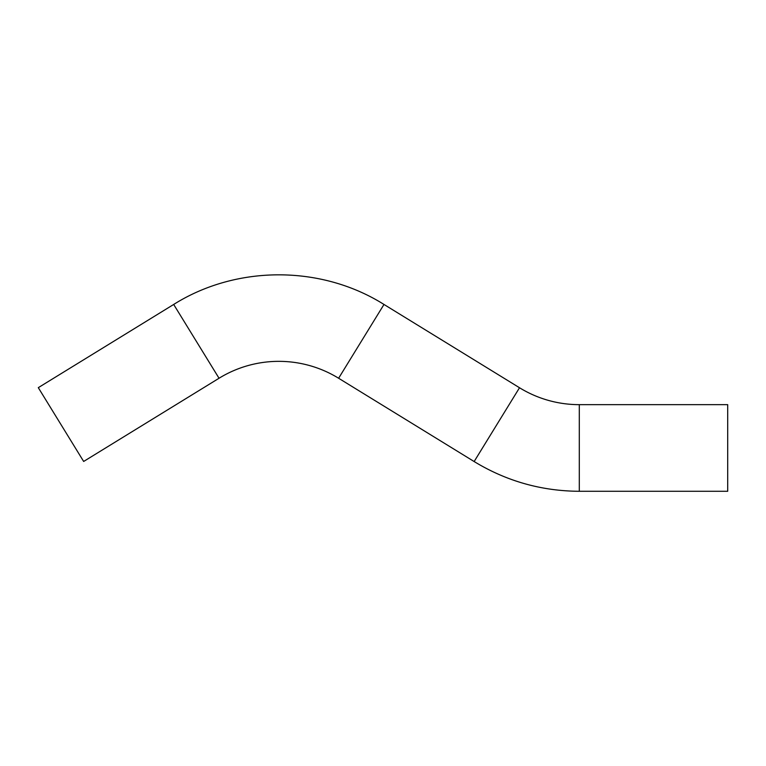 <?xml version="1.0" encoding="UTF-8"?>
<svg xmlns="http://www.w3.org/2000/svg" width="766" height="766" viewBox="0 0 766 766"><rect width="100%" height="100%" fill="white"/><g stroke="black" fill="none" stroke-linecap="round" stroke-linejoin="round"><path stroke-width="1.15" d="M219.038 378.251L173.681 304.456L38.3 387.663L83.657 461.458L219.038 378.251A114.182 114.182 0 0 1 338.62 378.251L383.986 304.456L519.511 387.749A114.182 114.182 0 0 0 579.297 404.659L727.7 404.659L727.7 491.284L579.297 491.284L579.297 404.659M519.511 387.749L474.144 461.544L338.62 378.251M173.681 304.456C236.464 264.959 321.203 264.959 383.986 304.456M474.144 461.544C506.45 481.172 541.505 491.083 579.297 491.284"/></g></svg>
